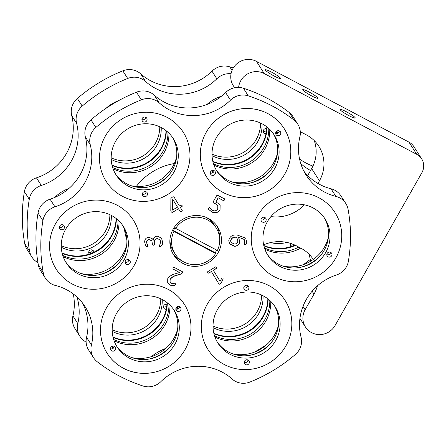 <?xml version="1.0" encoding="UTF-8"?>
<svg xmlns="http://www.w3.org/2000/svg" width="446" height="446" viewBox="0 0 446 446"><rect width="100%" height="100%" fill="white"/><g stroke="black" fill="none" stroke-linecap="round" stroke-linejoin="round"><path stroke-width="0.67" d="M348.889 115.62A8.686 1.087 29.6 0 0 355.228 118A8.686 1.087 29.6 0 0 346.453 111.801A8.686 1.087 29.6 0 0 340.114 109.421A8.686 1.087 29.6 0 0 348.889 115.62M311.514 95.829A8.686 1.087 29.6 0 0 317.847 98.209A8.686 1.087 29.6 0 0 309.078 92.01A8.686 1.087 29.6 0 0 302.739 89.629A8.686 1.087 29.6 0 0 311.514 95.829M274.139 76.032A8.686 1.087 29.6 0 0 280.473 78.418A8.686 1.087 29.6 0 0 271.703 72.219A8.686 1.087 29.6 0 0 265.364 69.832A8.686 1.087 29.6 0 0 274.139 76.032M238.621 87.399A17.377 16.775 -32.5 0 1 264.255 73.579L416.748 154.338A13.904 13.419 -32.5 0 1 421.66 158.848A13.904 13.419 -32.5 0 1 421.899 172.663L335.035 325.563A17.377 16.775 -32.5 0 1 311.57 332.638A17.377 16.775 -32.5 0 1 305.438 326.996A17.377 16.775 -32.5 0 1 305.136 309.73L313.995 294.143L312.122 291.21M126.865 239.859A59.084 57.043 -32.5 0 1 124.412 228.926M136.325 186.406A59.084 57.043 -32.5 0 1 174.302 163.537M234.602 87.751L233.303 85.704A17.377 16.775 -32.5 0 1 235.577 64.977A17.377 16.775 -32.5 0 1 256.467 61.37L408.96 142.123A13.904 13.419 -32.5 0 1 413.866 146.639L421.66 158.848M300.286 131.659L306.58 134.993A34.755 33.556 -32.5 0 1 318.845 146.282A34.755 33.556 -32.5 0 1 319.447 180.808L311.654 168.594A34.755 33.556 -32.5 0 0 314.257 140.613M307.707 175.546L311.654 168.594M317.942 183.462L319.447 180.808M304.412 204.831A38.228 36.912 -32.5 0 1 270.939 216.583M213.344 170.4A59.084 57.043 -32.5 0 1 214.002 170.79M263.631 244.848A38.228 36.912 -32.5 0 1 297.365 246.337L301.122 248.327A34.755 33.556 -32.5 0 1 313.282 259.444M317.374 285.88A34.755 33.556 -32.5 0 1 313.995 294.143M308.805 253.947A34.755 33.556 -32.5 0 1 310.5 261.272M233.241 68.026A156.39 150.993 147.5 0 0 229.779 66.855A17.377 16.775 147.5 0 0 211.978 71.17A52.132 50.331 147.5 0 1 140.668 73.819A17.377 16.775 -32.5 0 0 122.817 70.83A156.39 150.993 147.5 0 0 77.348 98.46A17.377 16.775 147.5 0 0 73.484 103.149A17.377 16.775 147.5 0 0 71.739 115.698L76.612 123.33A17.377 16.775 147.5 0 1 78.357 110.781A17.377 16.775 147.5 0 1 82.215 106.092A156.39 150.993 147.5 0 1 127.69 78.463A17.377 16.775 -32.5 0 1 145.535 81.451A52.132 50.331 147.5 0 0 216.845 78.803A17.377 16.775 147.5 0 1 231.045 73.741M24.402 191.657L29.274 199.29A156.39 150.993 147.5 0 0 29.581 251.165A17.377 16.775 147.5 0 0 31.867 256.996L27 249.364A17.377 16.775 147.5 0 1 24.708 243.527A156.39 150.993 147.5 0 1 24.402 191.657A17.377 16.775 -32.5 0 1 26.425 185.988A17.377 16.775 -32.5 0 1 36.449 177.826A52.132 50.331 147.5 0 0 71.739 115.698M29.274 199.29A17.377 16.775 -32.5 0 1 31.292 193.62A17.377 16.775 -32.5 0 1 41.316 185.458A52.132 50.331 147.5 0 0 76.612 123.33M114.087 340.75A38.228 36.912 147.5 0 0 165.003 324.822A38.228 36.912 147.5 0 0 169.954 305.159M113.663 339.49A38.228 36.912 147.5 0 0 164.033 323.294A38.228 36.912 147.5 0 0 168.989 304.244M206.922 104.509A38.228 36.912 -32.5 0 1 221.461 96.219M269.752 129.412A38.228 36.912 -32.5 0 1 264.812 149.131A38.228 36.912 -32.5 0 1 213.935 165.081M268.793 128.498A38.228 36.912 -32.5 0 1 263.837 147.604A38.228 36.912 -32.5 0 1 213.506 163.821M214.944 337.031A38.228 36.912 147.5 0 0 265.838 321.098A38.228 36.912 147.5 0 0 270.783 301.407M214.515 335.777A38.228 36.912 147.5 0 0 264.863 319.57A38.228 36.912 147.5 0 0 269.824 300.487M105.841 108.456A38.228 36.912 -32.5 0 1 118.636 100.629M168.922 133.164A38.228 36.912 -32.5 0 1 163.977 152.861A38.228 36.912 -32.5 0 1 113.083 168.794M167.958 132.25A38.228 36.912 -32.5 0 1 163.002 151.333A38.228 36.912 -32.5 0 1 112.654 167.54M54.763 197.427A38.228 36.912 -32.5 0 1 69.03 188.379M119.01 221.032A38.228 36.912 -32.5 0 1 114.064 240.723A38.228 36.912 -32.5 0 1 63.17 256.656M118.045 220.112A38.228 36.912 -32.5 0 1 113.089 239.195A38.228 36.912 -32.5 0 1 62.741 255.402M299.539 158.938A52.132 50.331 147.5 0 0 312.958 166.074M86.134 342.311A156.39 150.993 147.5 0 1 83.603 340.387A17.377 16.775 -32.5 0 1 79.89 336.306L75.017 328.674A17.377 16.775 -32.5 0 1 72.927 315.941A52.132 50.331 147.5 0 0 73.261 293.92M264.857 249.169A38.228 36.912 147.5 0 0 300.732 248.115M264.428 247.915A38.228 36.912 147.5 0 0 298.814 247.101M300.743 163.537A52.132 50.331 147.5 0 0 310.572 170.506M31.867 256.996A17.377 16.775 147.5 0 0 37.949 262.61M79.89 336.306A17.377 16.775 -32.5 0 1 77.799 323.573A52.132 50.331 147.5 0 0 76.924 296.952M165.879 348.348A52.132 50.331 147.5 0 0 151.333 356.638M254.164 352.228A156.39 150.993 147.5 0 0 266.959 344.401M310.265 259.572A52.132 50.331 147.5 0 0 303.771 264.478M266.039 133.638A2.609 2.514 -32.5 0 1 263.335 130.784A2.609 2.514 -32.5 0 1 266.747 128.682M262.025 123.759A33.885 32.714 -32.5 0 1 261.635 130.566A33.885 32.714 -32.5 0 1 212.051 155.682M260.598 123.057A33.885 32.714 -32.5 0 1 260.174 128.281A33.885 32.714 -32.5 0 1 212.017 154.093M266.613 130.087A2.609 2.514 -32.5 0 1 263.302 131.141M267.137 127.082A38.228 36.912 -32.5 0 1 258.323 150.603A38.228 36.912 -32.5 0 1 212.92 161.72M266.836 126.848A38.228 36.912 -32.5 0 1 258.028 150.146A38.228 36.912 -32.5 0 1 212.831 161.352M285.903 345.873A45.704 44.126 147.5 0 0 285.111 300.465A45.704 44.126 147.5 0 0 207.262 304.228A45.704 44.126 147.5 0 0 208.053 349.631A45.704 44.126 147.5 0 0 285.903 345.873M335.816 258.005A45.704 44.126 147.5 0 0 335.024 212.603A45.704 44.126 147.5 0 0 257.175 216.366A45.704 44.126 147.5 0 0 257.972 261.769A45.704 44.126 147.5 0 0 335.816 258.005A45.704 44.126 147.5 0 0 335.024 212.603A45.704 44.126 147.5 0 0 257.175 216.366A45.704 44.126 147.5 0 0 257.972 261.769A45.704 44.126 147.5 0 0 335.816 258.005M184.042 177.631A45.704 44.126 147.5 0 0 183.25 132.228A45.704 44.126 147.5 0 0 105.401 135.991A45.704 44.126 147.5 0 0 106.193 181.394A45.704 44.126 147.5 0 0 184.042 177.631M134.129 265.498A45.704 44.126 147.5 0 0 133.337 220.09A45.704 44.126 147.5 0 0 55.488 223.853A45.704 44.126 147.5 0 0 56.28 269.256A45.704 44.126 147.5 0 0 134.129 265.498A45.704 44.126 147.5 0 0 133.337 220.09A45.704 44.126 147.5 0 0 55.488 223.853A45.704 44.126 147.5 0 0 56.28 269.256A45.704 44.126 147.5 0 0 134.129 265.498M284.871 173.907A45.704 44.126 147.5 0 0 284.08 128.504A45.704 44.126 147.5 0 0 206.236 132.261A45.704 44.126 147.5 0 0 207.028 177.67A45.704 44.126 147.5 0 0 284.871 173.907M185.068 349.597A45.704 44.126 147.5 0 0 184.276 304.194A45.704 44.126 147.5 0 0 106.432 307.952A45.704 44.126 147.5 0 0 107.224 353.355A45.704 44.126 147.5 0 0 185.068 349.597M218.077 252.804A26.063 25.166 147.5 0 0 217.626 226.908A26.063 25.166 147.5 0 0 173.226 229.054A26.063 25.166 147.5 0 0 173.678 254.95A26.063 25.166 147.5 0 0 218.077 252.804M219.51 236.926A26.063 25.166 147.5 0 0 216.594 225.42M91.43 344.942A52.132 50.331 -32.5 0 0 85.158 306.737A52.132 50.331 -32.5 0 0 55.416 285.462A17.377 16.775 147.5 0 1 45.503 278.365A17.377 16.775 147.5 0 1 43.217 272.534A156.39 150.993 -32.5 0 1 42.911 220.659A17.377 16.775 -32.5 0 1 54.953 206.833A52.132 50.331 -32.5 0 0 85.019 182.342A52.132 50.331 -32.5 0 0 90.248 144.699A17.377 16.775 147.5 0 1 95.851 127.461A156.39 150.993 -32.5 0 1 141.326 99.832A17.377 16.775 -32.5 0 1 159.172 102.82A52.132 50.331 -32.5 0 0 230.482 100.172A17.377 16.775 147.5 0 1 248.288 95.862A156.39 150.993 -32.5 0 1 294.065 120.102A17.377 16.775 -32.5 0 1 297.783 124.183A17.377 16.775 -32.5 0 1 299.874 136.916A52.132 50.331 -32.5 0 0 306.146 175.127A52.132 50.331 -32.5 0 0 335.888 196.402A17.377 16.775 147.5 0 1 345.801 203.493A17.377 16.775 147.5 0 1 348.086 209.325A156.39 150.993 -32.5 0 1 348.393 261.2A17.377 16.775 -32.5 0 1 346.375 266.864A17.377 16.775 -32.5 0 1 336.351 275.031A52.132 50.331 -32.5 0 0 301.056 337.159A17.377 16.775 147.5 0 1 299.316 349.709A17.377 16.775 147.5 0 1 295.453 354.397A156.39 150.993 -32.5 0 1 249.983 382.027A17.377 16.775 -32.5 0 1 232.132 379.039A52.132 50.331 -32.5 0 0 160.822 381.687A17.377 16.775 147.5 0 1 143.015 386.002A156.39 150.993 -32.5 0 1 97.239 361.756A17.377 16.775 -32.5 0 1 93.521 357.675A17.377 16.775 -32.5 0 1 91.43 344.942L86.563 337.31A17.377 16.775 -32.5 0 0 88.654 350.043L93.521 357.675M95.851 127.461L90.978 119.829A17.377 16.775 147.5 0 0 85.376 137.067A52.132 50.331 -32.5 0 1 80.152 174.709A52.132 50.331 -32.5 0 1 50.08 199.2A17.377 16.775 -32.5 0 0 38.038 213.026A156.39 150.993 -32.5 0 0 38.345 264.902A17.377 16.775 147.5 0 0 40.636 270.733L45.503 278.365M176.465 307.327A38.228 36.912 -32.5 0 1 177.101 309.184M177.653 328.819A38.228 36.912 -32.5 0 1 173.773 338.559A38.228 36.912 -32.5 0 1 132.133 357.686M176.722 307.071A38.228 36.912 -32.5 0 1 177.536 309.106M232.243 182.057A38.228 36.912 147.5 0 0 273.576 162.874A38.228 36.912 147.5 0 0 277.49 153.006M276.894 133.46A38.228 36.912 147.5 0 0 276.269 131.631M277.328 133.387A38.228 36.912 147.5 0 0 276.52 131.369M126.725 244.659A38.228 36.912 -32.5 0 1 122.828 254.46A38.228 36.912 -32.5 0 1 81.345 273.615M176.638 156.791A38.228 36.912 -32.5 0 1 172.741 166.598A38.228 36.912 -32.5 0 1 131.258 185.753M283.032 266.128A38.228 36.912 147.5 0 0 324.515 246.972A38.228 36.912 147.5 0 0 328.418 237.166M233.119 353.99A38.228 36.912 147.5 0 0 274.602 334.834A38.228 36.912 147.5 0 0 278.505 325.034M209.458 207.563L212.391 210.261C214.582 211.404 216.36 210.941 217.726 208.873L217.832 205.762L215.563 203.911L213.322 202.902L213.132 201.854L216.622 195.71L217.76 195.326L224.522 198.905L224.472 200.014L223.552 200.689L218.25 197.879L215.825 202.15L217.581 202.975L220.134 205.166L220.045 209.832C217.838 212.948 215.033 213.628 211.616 211.861L208.533 209.308L208.7 208.143L209.458 207.563L209.72 207.864M217.782 205.69L215.468 203.761L212.998 202.64M153.184 240.26C153.513 237.841 154.879 236.458 157.287 236.107L161.564 238.153L162.539 241.927C162.79 244.285 161.998 245.88 160.17 246.71L159.311 246.387L160.644 242.055L160.081 239.864L157.516 238.638C155.241 239.145 154.177 240.611 154.31 243.037L154.322 244.659L153.391 245.239L152.499 244.743L151.885 240.918L149.22 239.636C147.492 239.837 146.611 240.801 146.583 242.535L148.083 246.315L147.158 246.722L145.725 245.913L144.677 242.156C144.638 239.24 146.054 237.595 148.914 237.211L152.655 238.967L153.184 240.26M208.689 273.186L207.797 272.657L207.758 271.642L215.58 266.886L216.455 267.399L216.511 268.431L213.389 270.332L220.051 281.342L221.935 277.914L222.994 278.064L223.167 279.107L221.01 283.338L220.213 284.013L219.092 284.258L211.393 271.536L208.689 273.186L207.697 272.506M222.928 277.958L223.167 279.107M179.543 272.506L172.964 269.022L172.998 267.912L173.951 267.249L182.297 271.67L182.453 272.919L181.232 273.972L176.549 275.433C173.862 276.029 171.721 277.395 170.121 279.525L170.099 282.29L171.27 283.322L175.507 283.846L175.334 284.944C173.689 286.076 171.888 286.064 169.937 284.91L167.707 282.959L167.735 278.683C169.692 276.002 172.357 274.335 175.741 273.671L179.543 272.506L172.819 268.888M182.297 271.67L182.62 271.937M181.154 204.954L182.08 205.483L182.119 206.543L180.429 207.574L182.269 210.618L181.5 211.56L180.34 211.789L178.5 208.745L172.312 212.502L171.264 211.973L170.812 210.568L170.879 198.498L172.15 197.249L173.873 196.742L179.465 205.985L181.154 204.954M239.675 241.141C239.625 244.38 237.958 246.097 234.674 246.292L229.657 243.99L228.765 240.717C229.551 236.525 232.305 234.613 237.021 234.981L245.662 238.086L246.627 241.726C246.855 243.365 246.348 244.48 245.116 245.06L244.202 244.726L244.787 241.648L244.207 239.463L238.526 237.183L239.574 240.991C239.524 244.23 237.857 245.947 234.579 246.142L234.674 246.292M249.844 355.323A38.228 36.912 147.5 0 0 272.668 340.761M299.757 267.461A38.228 36.912 147.5 0 0 322.581 252.899M170.801 172.524A38.228 36.912 -32.5 0 1 147.983 187.086M120.888 260.386A38.228 36.912 -32.5 0 1 98.07 274.948M211.928 170.595A38.228 36.912 147.5 0 0 213.428 172.178M211.699 170.707A38.228 36.912 147.5 0 0 213.188 172.44M249.158 183.284A38.228 36.912 147.5 0 0 271.614 168.833M113.63 347.869A38.228 36.912 -32.5 0 1 112.141 346.302M171.855 344.457A38.228 36.912 -32.5 0 1 148.669 359.125M113.39 348.136A38.228 36.912 -32.5 0 1 111.907 346.408M248.288 95.862L243.416 88.23A17.377 16.775 147.5 0 0 225.609 92.539A52.132 50.331 -32.5 0 1 154.305 95.188A17.377 16.775 -32.5 0 0 136.454 92.199A156.39 150.993 -32.5 0 0 90.978 119.829M243.416 88.23A156.39 150.993 -32.5 0 1 289.198 112.47A17.377 16.775 -32.5 0 1 292.911 116.551L297.783 124.183M345.801 203.493L340.928 195.861A17.377 16.775 147.5 0 0 331.016 188.77A52.132 50.331 -32.5 0 1 303.888 171.197M82.543 303.029A52.132 50.331 -32.5 0 1 86.563 337.31M172.764 253.389A26.063 25.166 147.5 0 0 181.968 260.882M216.36 267.243L216.511 268.431M216.416 268.28L213.389 270.332M213.288 270.176L220.051 281.342M223.072 278.956L221.01 283.338M220.909 283.188L220.213 284.013M220.118 283.862L218.997 284.108M208.594 273.03L211.393 271.536M182.197 271.514L182.453 272.919M182.353 272.768L181.232 273.972M181.137 273.822L176.449 275.282C173.767 275.879 171.621 277.239 170.021 279.369L170.121 279.525M170.021 279.369L170.049 282.212M175.412 283.689L175.334 284.944M175.239 284.788C173.589 285.925 171.788 285.914 169.837 284.76L169.937 284.91M169.837 284.76L167.657 282.881M161.513 238.08L162.539 241.927M162.444 241.771C162.69 244.135 161.898 245.729 160.075 246.554L159.211 246.237M160.036 239.792L157.516 238.638M157.421 238.482C155.147 238.995 154.076 240.461 154.216 242.886L154.322 244.659M154.221 244.508L153.391 245.239M153.29 245.083L152.404 244.586M151.835 240.846L149.22 239.636M149.126 239.48C147.397 239.686 146.517 240.65 146.483 242.379L146.583 242.535M146.483 242.379L147.548 245.423M147.916 245.969L148.083 246.315M147.983 246.164L147.158 246.722M147.063 246.571L145.675 245.841M152.604 238.889L153.151 240.266M181.979 205.333L182.119 206.543M182.018 206.392L180.429 207.574M180.335 207.418L182.269 210.618M182.174 210.467L181.399 211.404L180.24 211.638M172.312 212.502L178.5 208.745M172.217 212.346L171.164 211.817M173.856 196.725L179.465 205.985M172.73 199.217L172.541 209.977L177.536 207.156L172.702 199.228L172.635 210.133M220.084 205.088L220.045 209.832M219.945 209.676C217.743 212.798 214.933 213.472 211.521 211.705L211.616 211.861M211.521 211.705L208.488 209.23M224.427 198.754L224.472 200.014M224.377 199.864L223.552 200.689M223.452 200.533L218.25 197.879M218.155 197.729L215.825 202.15M234.579 246.142L229.606 243.912M245.612 238.008L246.627 241.726M246.526 241.576C246.755 243.215 246.253 244.324 245.016 244.91L245.116 245.06M245.016 244.91L244.107 244.57M244.157 239.385L238.526 237.183M238.426 237.032L239.574 240.991M236.848 237.528L236.586 237.133C233.342 236.798 231.329 237.986 230.537 240.706L231.039 242.446M230.632 240.857L231.089 242.518L234.445 244.001C236.636 243.979 237.768 242.914 237.846 240.801L236.681 237.289C233.442 236.949 231.424 238.142 230.632 240.857L230.537 240.706M236.586 237.133L236.804 237.456M216.695 250.122A24.329 23.487 -32.5 0 1 215.189 252.72L215.68 253.484A24.329 23.487 -32.5 0 1 183.73 261.919A24.329 23.487 -32.5 0 1 175.144 254.014L173.438 251.343A24.329 23.487 -32.5 0 1 169.893 240.21M205.851 217.263A24.329 23.487 -32.5 0 1 205.868 217.274A24.329 23.487 -32.5 0 1 214.459 225.174L216.159 227.845A24.329 23.487 -32.5 0 1 217.38 250.485L175.629 228.374A24.329 23.487 -32.5 0 1 207.574 219.945A24.329 23.487 -32.5 0 1 216.159 227.845M175.144 254.014A24.329 23.487 -32.5 0 1 173.923 231.374L173.438 230.61A24.329 23.487 -32.5 0 1 175.139 227.611L175.629 228.374M215.68 253.484L173.923 231.374M215.189 252.72L173.438 230.61M166.018 130.611A38.228 36.912 -32.5 0 1 111.985 165.081M166.313 130.845A38.228 36.912 -32.5 0 1 112.074 165.449M116.412 218.713A38.228 36.912 -32.5 0 1 72.046 256.104A38.228 36.912 -32.5 0 1 62.156 253.289M116.111 218.479A38.228 36.912 -32.5 0 1 71.75 255.647A38.228 36.912 -32.5 0 1 62.066 252.921M167.328 302.823A38.228 36.912 -32.5 0 1 158.514 326.294A38.228 36.912 -32.5 0 1 113.083 337.393M167.033 302.589A38.228 36.912 -32.5 0 1 158.224 325.831A38.228 36.912 -32.5 0 1 112.994 337.025M268.152 299.065A38.228 36.912 -32.5 0 1 213.929 333.658M267.856 298.831A38.228 36.912 -32.5 0 1 213.84 333.29M295.453 245.339A38.228 36.912 -32.5 0 1 273.688 248.617A38.228 36.912 -32.5 0 1 263.848 245.824M294.817 245.038A38.228 36.912 -32.5 0 1 273.398 248.16A38.228 36.912 -32.5 0 1 263.759 245.456M159.78 126.809A33.885 32.714 -32.5 0 1 111.171 157.828M161.201 127.511A33.885 32.714 -32.5 0 1 145.285 157.694A33.885 32.714 -32.5 0 1 111.205 159.412M92.394 250.039A2.609 2.514 -32.5 0 1 88.698 252.403M89.284 254.042A2.609 2.514 -32.5 0 1 90.36 250.022A2.609 2.514 -32.5 0 1 93.855 252.207M111.299 215.385A33.885 32.714 -32.5 0 1 89.746 248.455A33.885 32.714 -32.5 0 1 61.292 247.251M109.878 214.677A33.885 32.714 -32.5 0 1 88.286 246.164A33.885 32.714 -32.5 0 1 61.258 245.662M166.81 305.778A2.609 2.514 -32.5 0 1 163.498 306.831M166.235 309.329A2.609 2.514 -32.5 0 1 163.531 306.474A2.609 2.514 -32.5 0 1 166.943 304.373M162.221 299.495A33.885 32.714 -32.5 0 1 161.831 306.257A33.885 32.714 -32.5 0 1 112.225 331.356M160.794 298.792A33.885 32.714 -32.5 0 1 160.37 303.966A33.885 32.714 -32.5 0 1 112.186 329.772M263.045 295.743A33.885 32.714 -32.5 0 1 247.123 325.898A33.885 32.714 -32.5 0 1 213.071 327.626M261.618 295.04A33.885 32.714 -32.5 0 1 213.032 326.037M293.251 244.363A2.609 2.514 -32.5 0 1 290.34 244.915M290.931 246.554A2.609 2.514 -32.5 0 1 290.82 243.471M286.951 242.44A33.885 32.714 -32.5 0 1 270.488 242.602M265.849 220.954A2.609 2.514 147.5 0 0 265.805 218.367A2.609 2.514 147.5 0 0 261.362 218.579A2.609 2.514 147.5 0 0 261.406 221.171A2.609 2.514 147.5 0 0 265.849 220.954M261.027 219.806A2.609 2.514 147.5 0 0 264.723 217.442M331.629 255.792A2.609 2.514 147.5 0 0 331.584 253.2A2.609 2.514 147.5 0 0 327.147 253.417A2.609 2.514 147.5 0 0 327.191 256.004A2.609 2.514 147.5 0 0 331.629 255.792M326.807 254.638A2.609 2.514 147.5 0 0 330.508 252.28M267.226 254.253A33.885 32.714 147.5 0 0 324.186 250.334A33.885 32.714 147.5 0 0 324.309 217.832M325.647 252.626A33.885 32.714 147.5 0 0 325.062 218.958A33.885 32.714 147.5 0 0 267.344 221.746A33.885 32.714 147.5 0 0 267.929 255.413A33.885 32.714 147.5 0 0 325.647 252.626M215.123 171.565A2.609 2.514 147.5 0 0 211.566 170.779A2.609 2.514 147.5 0 0 210.696 174.319A2.609 2.514 147.5 0 0 214.225 175.055A2.609 2.514 147.5 0 0 215.123 171.565M280.462 131.86A2.609 2.514 147.5 0 0 276.905 131.079A2.609 2.514 147.5 0 0 276.041 134.62A2.609 2.514 147.5 0 0 279.564 135.35A2.609 2.514 147.5 0 0 280.462 131.86M274.524 135.472A33.885 32.714 147.5 0 0 274.128 134.843A33.885 32.714 147.5 0 0 228.291 125.281A33.885 32.714 147.5 0 0 216.605 170.662A33.885 32.714 147.5 0 0 217.001 171.292A33.885 32.714 147.5 0 0 262.839 180.853A33.885 32.714 147.5 0 0 274.524 135.472M206.509 176.8A45.704 44.126 147.5 0 0 207.039 177.647A45.704 44.126 147.5 0 0 268.86 190.542A45.704 44.126 147.5 0 0 284.62 129.334A45.704 44.126 147.5 0 0 284.091 128.487A45.704 44.126 147.5 0 0 222.27 115.592A45.704 44.126 147.5 0 0 206.509 176.8M210.317 172.953A2.609 2.514 147.5 0 0 214.013 170.595M275.656 133.248A2.609 2.514 147.5 0 0 279.352 130.89M216.293 170.132A33.885 32.714 147.5 0 0 261.702 178.355A33.885 32.714 147.5 0 0 273.376 133.711M144.928 191.54A2.609 2.514 147.5 0 0 142.742 195.482A2.609 2.514 147.5 0 0 147.197 195.242A2.609 2.514 147.5 0 0 144.928 191.54M142.363 194.116A2.609 2.514 147.5 0 0 146.059 191.758M144.487 117.003A2.609 2.514 147.5 0 0 142.302 120.944A2.609 2.514 147.5 0 0 146.756 120.704A2.609 2.514 147.5 0 0 144.487 117.003M141.923 119.578A2.609 2.514 147.5 0 0 145.619 117.214M115.447 173.879A33.885 32.714 147.5 0 0 143.456 187.554A33.885 32.714 147.5 0 0 172.53 137.457M144.526 123.776A33.885 32.714 147.5 0 0 115.38 141.705A33.885 32.714 147.5 0 0 116.155 175.038A33.885 32.714 147.5 0 0 144.917 189.845A33.885 32.714 147.5 0 0 174.063 171.916A33.885 32.714 147.5 0 0 173.288 138.583A33.885 32.714 147.5 0 0 144.526 123.776M144.983 201.363A45.704 44.126 147.5 0 0 184.293 177.185A45.704 44.126 147.5 0 0 183.25 132.228A45.704 44.126 147.5 0 0 144.459 112.258A45.704 44.126 147.5 0 0 105.15 136.437A45.704 44.126 147.5 0 0 106.193 181.394A45.704 44.126 147.5 0 0 144.983 201.363M125.454 260.904A2.609 2.514 147.5 0 0 125.499 263.491A2.609 2.514 147.5 0 0 129.942 263.279A2.609 2.514 147.5 0 0 129.898 260.687A2.609 2.514 147.5 0 0 125.454 260.904M125.12 262.125A2.609 2.514 147.5 0 0 128.816 259.767M59.675 226.066A2.609 2.514 147.5 0 0 59.719 228.659A2.609 2.514 147.5 0 0 64.157 228.441A2.609 2.514 147.5 0 0 64.112 225.854A2.609 2.514 147.5 0 0 59.675 226.066M59.335 227.293A2.609 2.514 147.5 0 0 63.037 224.929M65.534 261.741A33.885 32.714 147.5 0 0 122.499 257.821A33.885 32.714 147.5 0 0 122.617 225.319M65.657 229.233A33.885 32.714 147.5 0 0 66.242 262.9A33.885 32.714 147.5 0 0 123.96 260.113A33.885 32.714 147.5 0 0 123.375 226.445A33.885 32.714 147.5 0 0 65.657 229.233M176.181 310.293A2.609 2.514 147.5 0 0 179.738 311.079A2.609 2.514 147.5 0 0 180.608 307.539A2.609 2.514 147.5 0 0 177.079 306.803A2.609 2.514 147.5 0 0 176.181 310.293M175.83 308.978A2.609 2.514 147.5 0 0 179.526 306.614M110.842 349.998A2.609 2.514 147.5 0 0 114.399 350.785A2.609 2.514 147.5 0 0 115.269 347.244A2.609 2.514 147.5 0 0 111.74 346.509A2.609 2.514 147.5 0 0 110.842 349.998M110.491 348.683A2.609 2.514 147.5 0 0 114.187 346.319M116.467 345.856A33.885 32.714 147.5 0 0 161.876 354.085A33.885 32.714 147.5 0 0 173.55 309.435M116.78 346.391A33.885 32.714 147.5 0 0 117.175 347.021A33.885 32.714 147.5 0 0 163.013 356.577A33.885 32.714 147.5 0 0 174.698 311.197A33.885 32.714 147.5 0 0 174.302 310.567A33.885 32.714 147.5 0 0 128.465 301.011A33.885 32.714 147.5 0 0 116.78 346.391M184.795 305.058A45.704 44.126 147.5 0 0 184.265 304.211A45.704 44.126 147.5 0 0 122.444 291.322A45.704 44.126 147.5 0 0 106.683 352.524A45.704 44.126 147.5 0 0 107.213 353.377A45.704 44.126 147.5 0 0 169.034 366.266A45.704 44.126 147.5 0 0 184.795 305.058M246.376 290.318A2.609 2.514 147.5 0 0 248.561 286.377A2.609 2.514 147.5 0 0 244.107 286.616A2.609 2.514 147.5 0 0 246.376 290.318M243.784 287.815A2.609 2.514 147.5 0 0 247.48 285.457M246.816 364.861A2.609 2.514 147.5 0 0 249.002 360.914A2.609 2.514 147.5 0 0 244.547 361.154A2.609 2.514 147.5 0 0 246.816 364.861M244.224 362.353A2.609 2.514 147.5 0 0 247.926 359.994M217.314 342.115A33.885 32.714 147.5 0 0 245.317 355.791A33.885 32.714 147.5 0 0 274.396 305.694M246.777 358.082A33.885 32.714 147.5 0 0 275.923 340.153A33.885 32.714 147.5 0 0 275.149 306.82A33.885 32.714 147.5 0 0 246.387 292.013A33.885 32.714 147.5 0 0 217.241 309.942A33.885 32.714 147.5 0 0 218.016 343.275A33.885 32.714 147.5 0 0 246.777 358.082M246.32 280.495A45.704 44.126 147.5 0 0 207.011 304.674A45.704 44.126 147.5 0 0 208.053 349.631A45.704 44.126 147.5 0 0 246.844 369.6A45.704 44.126 147.5 0 0 286.154 345.421A45.704 44.126 147.5 0 0 285.111 300.465A45.704 44.126 147.5 0 0 246.32 280.495M212.859 172.702A38.228 36.912 -32.5 0 1 211.532 170.801A38.228 36.912 -32.5 0 0 212.893 172.68M276.815 131.135A38.228 36.912 -32.5 0 1 277.852 133.198M276.843 131.118A38.228 36.912 -32.5 0 1 277.914 133.17M177.017 306.842A38.228 36.912 -32.5 0 1 178.088 308.894M176.99 306.859A38.228 36.912 -32.5 0 1 178.026 308.927M113.067 348.404A38.228 36.912 -32.5 0 1 111.717 346.525M113.033 348.432A38.228 36.912 -32.5 0 1 111.706 346.525M264.255 73.579L256.467 61.37M416.748 154.338L408.96 142.123M305.136 309.73L303.012 306.396M77.348 98.46L82.215 106.092M36.449 177.826L41.316 185.458M72.927 315.941L77.799 323.573M24.708 243.527L29.581 251.165M122.817 70.83L127.69 78.463M140.668 73.819L145.535 81.451M211.978 71.17L216.845 78.803M229.779 66.855L232.043 70.401M54.953 206.833L50.08 199.2M230.482 100.172L225.609 92.539M159.172 102.82L154.305 95.188M141.326 99.832L136.454 92.199M90.248 144.699L85.376 137.067M42.911 220.659L38.038 213.026M43.217 272.534L38.345 264.902M335.888 196.402L331.016 188.77M294.065 120.102L289.198 112.47M305.438 326.996L299.941 318.383M207.039 177.647L206.353 176.577M184.265 304.211L183.574 303.124"/></g></svg>
